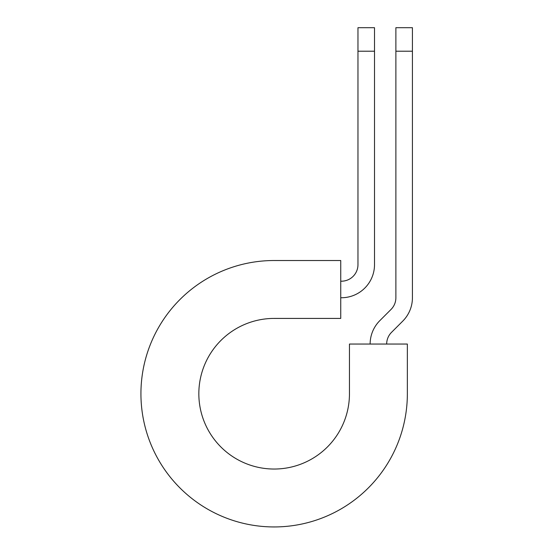 <?xml version="1.0" encoding="UTF-8"?>
<svg xmlns="http://www.w3.org/2000/svg" width="554" height="554" viewBox="0 0 554 554"><rect width="100%" height="100%" fill="white"/><g stroke="black" fill="none" stroke-linecap="round" stroke-linejoin="round"><path stroke-width="0.83" d="M357.967 51.21L357.967 27.7L374.511 27.7L374.511 51.21L357.967 51.21L357.967 264.653A16.544 16.544 0 0 1 341.423 281.197L340.738 281.197M374.511 51.21L374.511 264.653A33.088 33.088 0 0 1 341.423 297.74L340.738 297.74M386.678 344.048A16.544 16.544 0 0 1 391.526 332.352L402.73 321.14A33.088 33.088 0 0 0 412.425 297.74L412.425 27.7L395.881 27.7L395.881 297.74A16.544 16.544 0 0 1 391.034 309.437L379.822 320.648A33.088 33.088 0 0 0 370.134 344.048M412.425 51.21L395.881 51.21M274.147 260.519L340.738 260.519L340.738 318.418L274.147 318.418A75.309 75.309 0 0 0 198.838 393.728A75.309 75.309 0 0 0 274.147 469.037A75.309 75.309 0 0 0 349.456 393.728L349.456 344.048L407.356 344.048L407.356 393.728A133.209 133.209 0 0 1 274.147 526.944A133.209 133.209 0 0 1 140.931 393.728A133.209 133.209 0 0 1 274.147 260.519"/></g></svg>
